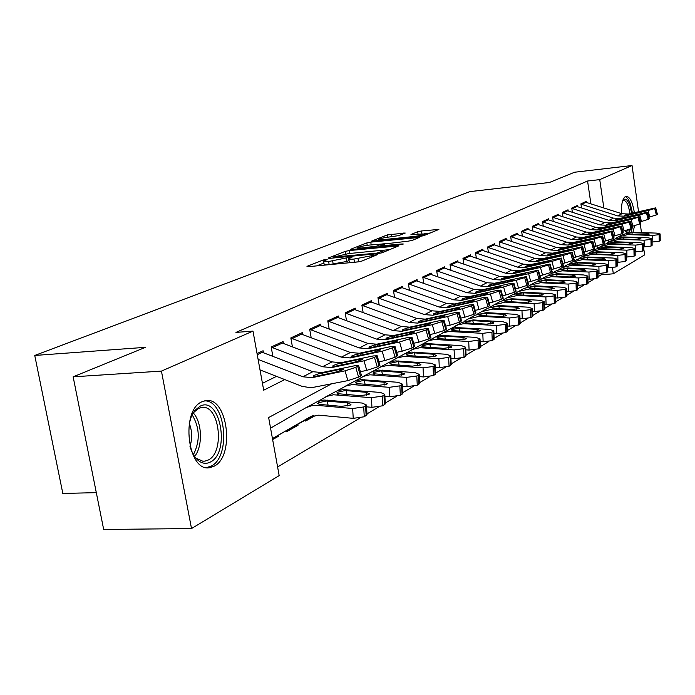 <?xml version="1.0" encoding="UTF-8"?>
<svg xmlns="http://www.w3.org/2000/svg" width="695" height="695" viewBox="0 0 695 695"><rect width="100%" height="100%" fill="white"/><g stroke="black" fill="none" stroke-linecap="round" stroke-linejoin="round"><path stroke-width="1.04" d="M326.068 259.426L323.166 260.017L306.973 266.359L308.12 266.706L357.578 261.954L361.86 261.077L377.576 254.579L353.92 259.061C350.315 259.383 348.586 259.27 348.734 258.714L352.165 257.063L351.036 256.985L328.622 261.52C325.121 261.833 323.453 261.72 323.609 261.172L327.163 259.504L326.068 259.426M323.931 263.014L316.642 265.89M349.046 260.555L346.631 261.502L346.101 258.392M626.569 232.912L625.213 230.618M621.426 213.573C621.182 204.2 622.538 198.509 625.483 196.485L626.23 196.259C629.913 196.755 632.624 202.21 634.353 212.618M214.112 466.215L209.873 467.666C187.685 472.809 180.17 410.285 202.019 401.745L205.677 400.633C227.639 396.246 235.266 456.12 214.112 466.215M405.228 233.042L387.35 234.893L371.538 241.148L419.919 236.439L423.837 235.64L438.875 229.411L421.465 230.983L417.652 231.756L410.98 234.493L424.819 233.954C423.359 234.91 419.632 235.77 413.621 236.526L382.841 239.679L378.679 239.48C380.2 238.515 383.927 237.655 389.86 236.908L398.774 235.605L405.228 233.042M331.211 384.022L268.644 417.539L279.164 475.615L191.516 528.556L103.677 529.477L73.149 376.829L145.455 347.326L34.75 355.458L469.855 191.612L549.432 182.49L574.591 172.23L632.033 165.523L638.531 211.619M73.149 376.829L161.431 371.104L252.989 331.107L263.692 390.199L284.741 379.592M590.889 203.791L587.57 181.013L235.944 332.41L252.989 331.107M587.57 181.013L599.742 179.623L632.033 165.523M349.272 250.565L345.241 251.382L328.11 258.08L329.282 258.401L377.906 253.632L382.068 252.78L398.739 245.874L349.272 250.565L349.767 253.475M350.541 249.305L366.821 242.929L370.739 242.138L419.32 237.438L412.456 240.314L408.469 241.122L385.117 243.884L380.243 245.908L402.144 243.962L403.309 244.023L400.259 244.736L350.601 249.644M313.636 415.532L305.409 420.049L305.591 421.048L316.121 415.141M286.227 430.77L286.418 431.812L298.016 425.305L296.044 425.392M263.422 352.643L263.084 350.749L257.054 353.538M283.395 343.339L283.073 341.514L271.18 347.005L272.848 356.274M302.551 334.417L302.238 332.653L290.831 337.926L292.404 346.779M320.925 325.859L320.63 324.157L309.683 329.213L311.169 337.674M338.578 317.641L338.291 315.99L327.779 320.847L329.187 328.943M355.536 309.744L355.267 308.146L345.163 312.811L346.492 320.569M371.86 302.151L371.59 300.596L361.869 305.088L363.137 312.533M387.567 294.845L387.315 293.333L377.95 297.66L379.157 304.801M402.7 287.799L402.457 286.331L393.44 290.501L394.578 297.364M417.287 281.015L417.052 279.59L408.356 283.603L409.442 290.206M431.352 274.473L431.126 273.083L422.742 276.958L423.776 283.308M444.939 268.157L444.722 266.802L436.625 270.546L437.615 276.662M458.057 262.05L457.84 260.738L450.021 264.352L450.968 270.251M470.732 256.16L470.524 254.874L462.966 258.366L463.878 264.065M482.99 250.461L482.79 249.201L475.484 252.58L476.353 258.08M494.849 244.944L494.658 243.719L487.586 246.986L488.411 252.302M506.325 239.61L506.142 238.411L499.297 241.573L500.096 246.716M517.445 234.441L517.262 233.268L510.634 236.335L511.398 241.313M528.217 229.428L528.044 228.29L521.615 231.261L522.353 236.074M538.66 224.572L538.495 223.46L532.266 226.335L532.969 231.001M548.789 219.863L548.624 218.777L542.587 221.566L543.264 226.092M558.624 215.302L558.467 214.225L552.595 216.936L553.255 221.323M568.163 210.863L568.015 209.812L562.316 212.444L562.95 216.71M577.432 206.554L577.284 205.529L571.75 208.083L572.359 212.218M262.449 383.327L276.497 376.36M581.507 207.866L580.916 203.852L586.293 201.368L586.441 202.375M277.6 466.953L359.897 418.095M366.96 413.899L378.462 407.07M385.265 403.039L396.246 396.515M402.787 392.632L413.282 386.403M419.58 382.658L429.623 376.699M435.695 373.093L445.304 367.386M451.168 363.911L460.377 358.446M466.041 355.076L474.859 349.846M480.341 346.588L488.802 341.566M494.102 338.422L502.224 333.6M507.359 330.551L515.16 325.92M520.138 322.966L527.635 318.51M532.457 315.652L539.668 311.369M544.35 308.589L551.283 304.471M555.826 301.778L562.507 297.808M566.92 295.184L573.358 291.37M577.649 288.825L583.843 285.141M588.022 282.665L593.999 279.112M598.065 276.697L601.227 274.82L601.027 273.491M597.37 248.367L597.014 245.891M272.64 439.553L278.513 436.252L278.347 435.296M298.016 425.305L297.851 424.367M34.75 355.458L62.819 493.441L96.31 492.651M191.516 528.556L161.431 371.104M640.234 223.703L641.485 232.608M643.779 248.871L644.63 254.891L613.337 273.795L612.46 267.723M601.227 274.82L613.337 273.795M634.613 225.693L632.945 232.321M608.768 242.121L608.481 240.166M603.833 207.935L599.742 179.623M278.513 436.252L276.514 436.33M323.653 261.424L324.148 264.274C323.983 264.821 325.66 264.943 329.161 264.639L328.622 261.52M346.631 261.502L329.161 264.639M348.777 258.957L349.272 261.833C349.116 262.406 350.853 262.528 354.459 262.206L353.92 259.061M358.976 261.772L354.459 262.206M389.808 249.609L380.504 250.53M333.444 257.081L376.881 253.119L382.893 251.043C383.006 250.495 381.251 250.382 377.637 250.713L348.699 253.579L333.444 257.081M381.746 244.014L386.238 243.563M369.254 245.083C363.146 245.856 359.298 246.751 357.699 247.767L361.878 248.002L376.864 246.082L381.755 244.067L369.254 245.083M430.214 233.025L424.298 233.633M272.449 438.545L310.005 416.991L318.727 415.167L353.234 418.347L352.66 408.512L363.702 406.949L364.267 416.765L353.234 418.347M270.572 428.146L305.87 407.748L311.256 405.819L317.111 405.359L352.66 408.512M305.922 407.722L317.433 401.571L323.931 400.025L362.138 403.039L366.465 405.003L367.012 414.785L364.267 416.765M272.466 438.606L311.655 416.183M347.743 405.976L347.57 402.883L350.958 404.438L350.237 405.124L341.427 406.367L319.935 404.421L317.65 403.421L318.458 402.761L326.077 401.032L327.189 401.102L328.083 405.176M366.143 415.645L365.587 405.845L363.702 406.949M365.587 405.845L366.465 405.003M347.57 402.883L327.189 401.102M366.986 414.237L367.012 414.785M260.86 351.774L312.811 371.712L321.967 372.563L354.632 365.761L358.646 365.657L355.788 367.368L358.594 377.142L360.496 376.108L357.699 366.352M260.026 369.922L302.073 386.351L311.039 387.784L347.856 380.634L345.033 370.843L355.788 367.368M258.114 359.385L302.89 376.786L312.125 377.663L345.033 370.843M358.594 377.142L347.856 380.634M361.365 375.135L360.496 376.108M319.865 373.658L340.628 369.227L343.79 369.149L343 369.714L334.434 372.477L314.262 376.551L313.28 376.056L314.07 375.413L321.967 372.563M189.214 423.655L191.177 417.087L193.514 412.474L195.173 410.18L199.995 406.254C220.098 395.246 230.653 452.297 210.463 461.993C206.38 464.138 202.332 463.661 198.327 460.55C194.574 457.44 191.768 452.619 189.917 446.094M198.327 460.55L197.05 458.648L202.645 461.15L204.947 461.132L208.3 460.003C225.354 452.045 219.255 403.934 201.585 407.505L198.605 408.425L194.148 412.065L192.063 415.097M206.415 467.605L211.228 466.102C231.531 456.493 225.484 399.39 204.287 400.902M189.275 423.377C192.185 430.917 192.428 438.588 189.996 446.372M622.824 200.256L622.981 200.056C625.292 197.867 627.559 199.595 629.766 205.251L631.668 213.252M630.104 213.626L628.341 206.154C626.89 202.288 625.292 200.386 623.563 200.447L622.642 200.812M631.086 232.278L632.65 226.179M632.476 213.061L630.278 203.687C628.758 199.569 627.055 197.224 625.179 196.65M631.025 228.716L628.541 232.486M627.524 232.677L625.891 231.887M625.604 231.374L626.621 231.539L628.819 229.585M286.227 430.796L312.35 415.914M366.569 406.844L371.947 407.322L371.417 397.679L382.172 396.176L382.693 405.793L371.947 407.322M317.884 401.389L327.058 396.306L333.513 394.769L371.417 397.679M325.408 397.062L336.476 391.146L342.887 389.617L380.486 392.44L384.795 394.334L385.308 403.917L382.693 405.793M287.443 430.214L312.889 415.74M366.361 395.29L366.187 392.31L369.575 393.804L368.897 394.447L360.314 395.646L339.169 393.813L336.866 392.857L337.622 392.232L345.041 390.573L346.136 390.625L346.987 394.508M384.491 404.725L383.979 395.125L382.172 396.176M383.979 395.125L384.795 394.334M366.187 392.31L346.136 390.625M385.282 403.421L385.308 403.917M306.573 419.493L313.332 415.61M384.9 396.341L389.869 396.758L389.365 387.315L399.86 385.864L400.346 395.29L389.869 396.758M336.884 390.99L345.702 386.107L352.061 384.578L389.365 387.315M344.077 386.854L354.728 381.164L361.044 379.644L398.053 382.293L402.344 384.109L402.831 393.509L400.346 395.29M384.179 385.065L384.031 382.189L387.402 383.623L386.767 384.231L378.401 385.378L357.578 383.649L355.275 382.745L355.988 382.154L363.216 380.539L364.293 380.599L365.092 384.292M402.066 394.265L401.58 384.856L399.86 385.864M401.58 384.856L402.344 384.109M384.031 382.189L364.293 380.599M402.805 393.049L402.831 393.509M402.457 386.272L407.035 386.646L406.566 377.385L416.8 375.986L417.261 385.23L407.035 386.646M355.093 381.016L363.572 376.325L369.844 374.805L406.566 377.385M361.973 377.072L372.242 371.59L378.462 370.079L414.898 372.572L419.172 374.318L419.624 383.527L417.261 385.23M401.276 375.257L401.128 372.477L404.499 373.858L403.899 374.431L395.733 375.543L375.239 373.91L372.928 373.041L373.589 372.485L380.634 370.93L381.703 370.982L382.459 374.501M418.911 384.239L418.459 375.013L416.8 375.986M418.459 375.013L419.172 374.318M401.128 372.477L381.703 370.982M419.285 376.612L423.498 376.942L423.055 367.855L433.055 366.508L433.48 375.569L423.498 376.942M372.555 371.46L380.73 366.943L387.827 365.37L423.055 367.855M379.149 367.681L389.044 362.39L395.177 360.887L431.056 363.242L435.313 364.918L435.739 373.953L433.48 375.569M417.669 365.839L417.539 363.164L420.892 364.493L420.336 365.031L412.361 366.109L392.18 364.562L389.869 363.737L390.486 363.216L397.366 361.695L398.409 361.748L399.121 365.11M435.061 374.622L434.644 365.579L433.055 366.508M434.644 365.579L435.313 364.918M417.539 363.164L398.409 361.748M280.91 342.513L332.01 361.895L341.028 362.703L373.198 355.944L377.211 355.797L374.501 357.421L377.229 366.986L379.053 365.996L376.325 356.448M360.384 371.695L366.76 370.383L364.015 360.801L374.501 357.421M271.206 347.144L322.515 366.752L331.602 367.586L364.015 360.801M377.229 366.986L366.76 370.383M379.861 365.092L379.053 365.996M339.012 363.746L359.463 359.35L362.616 359.245L361.878 359.775L353.52 362.46L333.652 366.526L332.644 366.057L333.392 365.448L341.028 362.703M300.127 333.626L350.419 352.495L359.289 353.26L390.981 346.536L394.986 346.362L392.406 347.9L395.073 357.273L396.81 356.318L394.152 346.97M378.923 361.808L384.856 360.575L382.181 351.192L392.406 347.9M290.866 338.083L341.315 357.143L350.254 357.934L382.181 351.192M395.073 357.273L384.856 360.575M397.575 355.475L396.81 356.318M357.36 354.259L377.489 349.889L380.643 349.759L379.957 350.254L371.808 352.878L352.217 356.917L351.192 356.474L351.887 355.901L359.289 353.26M318.571 325.104L368.063 343.478L376.803 344.199L408.017 337.518L412.022 337.31L409.564 338.778L412.161 347.96L413.829 347.048L411.24 337.892M396.68 352.33L402.197 351.175L399.59 341.983L409.564 338.778M309.718 329.387L359.332 347.934L368.142 348.682L399.59 341.983M412.161 347.96L402.197 351.175M414.55 346.258L413.829 347.048M374.953 345.163L394.777 340.828L397.922 340.672L397.279 341.141L389.322 343.686L370.018 347.709L368.976 347.291L369.627 346.753L376.803 344.199M336.284 316.92L385.004 334.816L393.613 335.511L424.367 328.874L428.355 328.639L426.018 330.029L428.554 339.03L430.153 338.152L427.625 329.178M413.699 343.252L418.824 342.166L416.279 333.148L426.018 330.029M327.814 321.038L376.62 339.099L385.291 339.812L416.279 333.148M428.554 339.03L418.824 342.166M430.831 337.414L430.153 338.152M391.832 336.432L411.362 332.132L414.498 331.949L413.899 332.392L406.132 334.877L387.098 338.873L386.038 338.474L386.655 337.97L393.613 335.511M435.426 367.334L439.301 367.62L438.892 358.716L448.657 357.404L449.057 366.3L439.301 367.62M389.322 362.286L397.201 357.934L404.195 356.37L438.892 358.716M395.637 358.655L405.194 353.555L411.24 352.07L446.572 354.276L450.812 355.892L451.211 364.762L449.057 366.3M433.419 356.804L433.298 354.224L436.634 355.501L436.113 356.005L428.32 357.048L408.443 355.588L406.132 354.798L406.723 354.302L413.429 352.834L414.455 352.878L415.132 356.092M450.577 365.396L450.178 356.518L448.657 357.404M450.178 356.518L450.812 355.892M433.298 354.224L414.455 352.878M353.312 309.049L401.276 326.502L409.755 327.154L440.065 320.569L444.044 320.308L441.812 321.637L444.287 330.455L445.825 329.621L443.358 320.812M430.014 334.53L434.783 333.513L432.299 324.678L441.812 321.637M345.198 313.019L393.222 330.62L401.762 331.289L432.299 324.678M444.287 330.455L434.783 333.513M446.459 328.926L445.825 329.621M408.052 328.04L427.286 323.774L430.413 323.575L429.849 323.992L422.265 326.415L403.5 330.394L402.422 330.012L403.004 329.534L409.755 327.154M450.925 358.42L454.487 358.672L454.104 349.924L463.643 348.664L464.017 357.395L454.487 358.672M405.428 353.46L413.03 349.272L419.936 347.717L454.104 349.924M411.492 349.985L420.718 345.067L426.678 343.582L461.489 345.667L465.711 347.222L466.076 355.927L464.017 357.395M448.553 348.117L448.44 345.623L451.767 346.857L451.272 347.335L443.662 348.334L424.08 346.953L421.769 346.206L422.317 345.736L428.876 344.312L429.884 344.355L430.526 347.43M465.485 356.526L465.111 347.804L463.643 348.664M465.111 347.804L465.711 347.222M448.44 345.623L429.884 344.355M369.679 301.482L416.922 318.501L425.279 319.127L455.155 312.585L459.117 312.298L456.98 313.567L459.404 322.219L460.881 321.42L458.465 312.785M445.686 326.155L450.117 325.199L447.684 316.538L456.98 313.567M361.913 305.305L409.181 322.463L417.591 323.106L447.684 316.538M459.404 322.219L450.117 325.199M461.48 320.769L460.881 321.42M423.637 319.978L442.593 315.747L445.174 315.921L437.763 318.284L419.259 322.237L418.164 321.881L418.711 321.429L425.279 319.127M465.815 349.846L469.09 350.072L468.725 341.48L478.056 340.255L478.403 348.829L469.09 350.072M420.918 344.981L428.259 340.941L434.184 339.464L468.725 341.48M426.747 341.645L435.661 336.893L441.542 335.424L475.832 337.379L480.028 338.882L480.375 347.43L478.403 348.829M463.113 339.768L463.009 337.353L466.319 338.543L465.858 338.995L458.413 339.968L439.118 338.656L436.808 337.935L437.329 337.501L443.731 336.111L444.731 336.154L445.339 339.099M479.811 347.995L479.463 339.438L478.056 340.255M479.463 339.438L480.028 338.882M463.009 337.353L444.731 336.154M385.447 294.193L431.977 310.813L440.213 311.403L469.664 304.914L473.608 304.601L471.566 305.817L473.929 314.305L475.354 313.532L473 305.062M460.733 318.102L464.851 317.215L462.479 308.71L471.566 305.817M377.993 297.886L424.523 314.618L432.82 315.226L462.479 308.71M473.929 314.305L464.851 317.215M475.919 312.924L475.354 313.532M438.632 312.22L457.31 308.033L459.916 308.163L452.662 310.465L434.418 314.401L433.315 314.062L433.828 313.636L440.213 311.403M480.141 341.592L483.138 341.792L482.799 333.357L491.921 332.167L492.251 340.593L483.138 341.792M435.826 336.823L442.923 332.922L448.761 331.454L482.799 333.357M441.421 333.617L450.047 329.022L455.842 327.562L489.636 329.404L493.815 330.855L494.136 339.247L492.251 340.593M477.135 331.724L477.039 329.395L480.332 330.542L479.889 330.968L472.609 331.906L453.6 330.672L451.29 329.977L451.776 329.56L459.021 328.257L459.603 331.081M493.606 339.786L493.276 331.376L491.921 332.167M493.276 331.376L493.815 330.855M477.039 329.395L459.021 328.257M400.633 287.174L446.477 303.402L454.591 303.967L483.624 297.521L487.551 297.199L485.605 298.355L487.916 306.686L489.28 305.939L486.978 297.625M475.206 310.361L479.029 309.527L476.709 301.187L485.605 298.355M393.474 290.736L439.292 307.077L447.467 307.65L476.709 301.187M487.916 306.686L479.029 309.527M489.819 305.374L489.28 305.939M453.062 304.757L471.479 300.596L474.094 300.692L467.005 302.942L449.013 306.851L447.893 306.53L448.379 306.13L454.591 303.967M493.919 333.643L496.664 333.817L496.343 325.529L505.274 324.383L505.586 332.653L496.664 333.817M450.178 328.97L457.831 324.886L463.661 323.679L496.343 325.529M455.564 325.886L461.662 322.549L473.078 319.926L502.937 321.724L507.089 323.123L507.393 331.367L505.586 332.653M490.635 323.983L490.548 321.724L493.824 322.828L493.407 323.236L486.274 324.148L467.544 322.975L465.233 322.315L465.702 321.924L472.791 320.647L473.338 323.357M506.89 331.88L506.586 323.618L505.274 324.383M506.586 323.618L507.089 323.123M490.548 321.724L472.791 320.647M415.262 280.415L460.438 296.27L468.439 296.808L497.073 290.414L500.982 290.067L499.114 291.17L501.373 299.354L502.694 298.633L500.435 290.467M489.132 302.907L492.677 302.125L490.409 293.933L499.114 291.17M408.399 283.847L453.522 299.806L461.576 300.353L490.409 293.933M501.373 299.354L492.677 302.125M503.197 298.094L502.694 298.633M466.971 297.564L485.119 293.438L487.751 293.498L480.81 295.705L463.061 299.58L461.932 299.284L462.392 298.893L468.439 296.808M507.194 325.981L509.696 326.137L509.4 317.989L518.14 316.877L518.427 325.008L509.696 326.137M464.017 321.394L468.421 318.857L479.759 316.234L509.4 317.989M469.195 318.432L475.059 315.226L486.318 312.62L515.751 314.322L519.877 315.669L520.164 323.774L518.427 325.008M503.649 316.52L503.562 314.331L506.82 315.4L506.429 315.791L499.453 316.668L480.983 315.565L478.681 314.931L479.116 314.557L485.11 313.28L486.057 313.315L486.587 315.912M519.686 324.261L519.408 316.147L518.14 316.877M519.408 316.147L519.877 315.669M503.562 314.331L486.057 313.315M429.38 273.891L473.903 289.389L481.791 289.902L510.026 283.551L513.918 283.186L512.128 284.255L514.343 292.291L515.62 291.596L513.405 283.577M502.546 295.722L505.83 295.001L503.606 286.948L512.128 284.255M422.786 277.209L467.231 292.795L475.172 293.316L503.606 286.948M514.343 292.291L505.83 295.001M516.098 291.092L515.62 291.596M480.375 290.632L498.272 286.54L500.921 286.575L494.119 288.72L476.614 292.578L475.476 292.291L475.91 291.926L481.791 289.902M519.982 318.597L522.266 318.727L521.988 310.717L530.554 309.64L530.824 317.641L522.266 318.727M477.352 314.097L481.583 311.655L492.764 309.058L521.988 310.717M482.347 311.238L487.986 308.154L499.097 305.565L528.113 307.181L532.214 308.484L532.483 316.46L530.824 317.641M516.203 309.318L516.124 307.207L519.365 308.241L518.991 308.606L512.154 309.457L493.945 308.406L491.652 307.798L492.069 307.451L497.933 306.208L498.862 306.243L499.375 308.736M532.031 316.911L531.771 308.936L530.554 309.64M531.771 308.936L532.214 308.484M516.124 307.207L498.862 306.243M443.01 267.592L486.9 282.743L494.675 283.239L526.402 276.558L524.682 277.583L526.853 285.471L528.078 284.811L525.915 276.923M515.464 288.799L518.505 288.13L516.333 280.224L524.682 277.583M436.668 270.798L480.462 286.036L488.29 286.54L516.333 280.224M526.853 285.471L518.505 288.13M528.53 284.325L528.078 284.811M493.311 283.942L510.955 279.894L513.614 279.894L506.95 281.996L489.671 285.819L488.524 285.549L488.941 285.202L494.675 283.239M532.318 311.464L534.394 311.586L534.134 303.706L542.526 302.664L542.778 310.526L534.394 311.586M490.227 307.051L494.284 304.714L505.317 302.134L534.134 303.706M495.04 304.297L500.47 301.326L511.433 298.763L540.041 300.292L544.124 301.552L544.376 309.388L542.778 310.526M528.313 302.368L528.243 300.327L531.466 301.317L531.11 301.665L524.412 302.499L506.464 301.5L504.17 300.926L504.561 300.588L510.304 299.38L511.225 299.415L511.711 301.812M543.95 309.822L543.699 301.978L542.526 302.664M528.243 300.327L511.225 299.415M456.172 261.511L499.444 276.332L507.107 276.801L538.443 270.164L536.792 271.146L538.92 278.904L540.102 278.261L537.982 270.511M527.931 282.127L530.737 281.492L528.608 273.726L536.792 271.146M450.065 264.613L493.224 279.512L500.947 279.989L528.608 273.726M538.92 278.904L530.737 281.492M540.528 277.809L540.102 278.261M505.786 277.487L523.196 273.474L525.854 273.439L502.285 279.294L501.13 279.043L501.521 278.712L507.107 276.801M468.89 255.63L511.555 270.147L519.122 270.59L550.066 263.987L548.485 264.925L550.562 272.553L551.708 271.936L549.632 264.317M539.946 275.68L542.552 275.098L540.458 267.453L548.485 264.925M463.009 258.636L505.552 273.213L513.162 273.665L540.458 267.453M550.562 272.553L542.552 275.098M517.845 271.25L535.02 267.271L537.687 267.219L514.456 273.005L513.301 272.761L513.666 272.449L519.122 270.59M481.183 249.948L523.266 264.161L530.728 264.587L561.299 258.027L559.779 258.922L561.821 266.428L562.924 265.829L560.882 258.34M551.561 269.452L553.958 268.913L551.908 261.398L559.779 258.922M475.528 252.858L517.462 267.123L524.977 267.558L551.908 261.398M561.821 266.428L553.958 268.913M529.503 265.221L546.444 261.277L549.111 261.198L526.219 266.915L525.055 266.689L525.411 266.385L530.728 264.587M544.22 304.584L546.096 304.679L545.853 296.939L554.08 295.922L554.315 303.654L546.096 304.679M502.659 300.249L506.551 297.999L517.436 295.445L545.853 296.939M507.298 297.59L512.528 294.732L523.344 292.187L551.569 293.637L555.618 294.854L555.852 302.568L554.315 303.654M540.015 295.662L539.954 293.681L543.151 294.645L542.821 294.975L536.253 295.783L518.548 294.836L516.255 294.28L516.637 293.959L523.17 292.812L523.63 295.123M555.453 302.977L555.218 295.262L554.08 295.922M539.954 293.681L523.17 292.812M555.713 297.929L557.407 298.016L557.182 290.397L565.252 289.407L565.469 297.017L557.407 298.016M514.665 293.672L518.409 291.518L529.156 288.981L557.182 290.397M519.148 291.109L524.186 288.356L534.863 285.827L562.698 287.209L566.729 288.382L566.946 295.974L565.469 297.017M551.326 289.181L551.265 287.261L554.132 288.503L547.686 289.294L530.224 288.39L528.296 287.556L534.707 286.436L535.15 288.66M566.564 296.365L566.347 288.764L565.252 289.407M551.265 287.261L534.707 286.436M566.816 291.5L568.345 291.57L568.128 284.073L576.042 283.108L576.251 290.597L568.345 291.57M526.271 287.322L529.877 285.245L540.484 282.735L568.128 284.073M530.598 284.846L535.463 282.187L546.001 279.685L573.471 280.988L577.467 282.127L577.667 289.598L576.251 290.597M562.264 282.908L562.203 281.049L565.061 282.248L558.745 283.013L541.509 282.161L539.581 281.362L545.87 280.267L546.296 282.413M577.302 289.971L577.102 282.491L576.042 283.108M562.203 281.049L545.87 280.267M493.076 244.449L534.594 258.366L541.961 258.775L572.159 252.259L570.691 253.119L572.689 260.503L573.757 259.921L571.759 252.554M562.768 263.44L564.983 262.936L562.976 255.543L570.691 253.119M487.629 247.272L528.982 261.242L536.392 261.659L562.976 255.543M572.689 260.503L564.983 262.936M540.771 259.391L557.486 255.482L560.153 255.386L537.6 261.033L536.766 260.529L541.961 258.775M577.554 285.271L578.918 285.341L578.718 277.957L586.484 277.027L586.676 284.394L578.918 285.341M537.504 281.18L540.962 279.182L551.439 276.688L578.718 277.957M541.683 278.791L546.374 276.219L556.782 273.734L583.878 274.977L587.857 276.071L588.048 283.43L586.676 284.394M572.836 276.845L572.793 275.046L575.642 276.202L569.44 276.94L552.438 276.132L550.492 275.368L556.669 274.299L557.077 276.367M587.701 283.786L587.51 276.428L586.484 277.027M572.793 275.046L556.669 274.299M504.596 239.123L545.558 252.771L552.82 253.154L582.653 246.673L581.246 247.516L583.209 254.77L584.243 254.205L582.28 246.96M573.61 257.619L575.642 257.159L573.67 249.887L581.246 247.516M499.34 241.86L540.119 255.543L547.434 255.942L573.67 249.887M583.209 254.77L575.642 257.159M551.665 253.753L570.838 249.766L548.598 255.343L547.747 254.865L552.82 253.154M587.935 279.251L589.151 279.312L588.96 272.04L596.588 271.128L596.762 278.391L589.151 279.312M548.364 275.229L551.7 273.309L562.047 270.833L588.96 272.04M552.412 272.918L556.938 270.442L567.216 267.975L593.964 269.156L597.909 270.216L598.082 277.461L596.762 278.391M583.079 270.981L583.036 269.226L585.876 270.346L579.795 271.067L563.011 270.303L561.065 269.564L567.129 268.522L567.52 270.52M597.752 277.8L597.578 270.555L596.588 271.128M583.036 269.226L567.129 268.522M515.751 233.972L556.165 247.351L563.341 247.715L592.818 241.278L591.462 242.086L593.391 249.227L594.39 248.68L592.461 241.547M584.095 251.99L585.955 251.564L584.026 244.414L591.462 242.086M510.677 236.621L550.909 250.035L558.12 250.417L584.026 244.414M593.391 249.227L585.955 251.564M562.22 248.297L581.176 244.319L559.258 249.826L558.38 249.383L563.341 247.715M597.987 273.422L599.055 273.474L598.882 266.315L606.37 265.429L606.535 272.579L599.055 273.474M558.893 269.469L562.099 267.618L572.315 265.169L598.882 266.315M562.802 267.236L567.181 264.847L577.328 262.397L603.72 263.518L607.647 264.543L607.804 271.676L606.535 272.579M593 265.29L592.957 263.596L595.789 264.673L589.812 265.377L573.253 264.647L571.299 263.952L577.25 262.927L577.632 264.856M607.491 272.006L607.326 264.865L606.37 265.429M592.957 263.596L577.25 262.927M526.558 228.976L566.451 242.095L573.523 242.451L602.661 236.048L601.349 236.821L603.243 243.858L604.207 243.328L602.322 236.309M594.242 246.543L595.945 246.152L594.043 239.106L601.349 236.821M521.658 231.548L561.351 244.701L568.475 245.057L594.043 239.106M603.243 243.858L595.945 246.152M572.445 243.007L591.184 239.045L569.57 244.492L568.675 244.067L573.523 242.451M607.717 267.775L608.655 267.818L608.49 260.764L615.848 259.904L615.996 266.941L608.655 267.818M569.083 263.892L572.176 262.111L582.262 259.678L608.49 260.764M572.871 261.728L577.102 259.417L587.127 256.994L613.181 258.054L617.073 259.053L617.23 266.081L615.996 266.941M602.608 259.791L602.565 258.14L605.397 259.183L599.524 259.869L583.174 259.174L581.211 258.505L587.067 257.506L587.431 259.365M616.925 266.385L616.778 259.357L615.848 259.904M602.565 258.14L587.067 257.506M537.035 224.138L576.407 237.004L583.4 237.343L612.191 230.983L610.931 231.73L612.79 238.654L613.728 238.15L611.869 231.235M604.059 241.269L605.614 240.904L603.755 233.972L610.931 231.73M532.309 226.631L571.464 239.532L578.501 239.871L603.755 233.972M612.79 238.654L605.614 240.904M582.349 237.881L600.88 233.946L579.561 239.323L578.657 238.924L583.4 237.343M617.143 262.302L617.951 262.336L617.803 255.386L625.031 254.544L625.17 261.485L617.951 262.336M578.961 258.488L581.95 256.768L591.914 254.353L617.803 255.386M582.636 256.394L586.719 254.162L596.623 251.755L622.355 252.754L626.221 253.727L626.36 260.651L625.17 261.485M611.921 254.448L611.887 252.85L614.71 253.857L608.933 254.526L592.792 253.866L590.828 253.223L596.579 252.25L596.927 254.049M626.073 260.946L625.934 254.014L625.031 254.544M611.887 252.85L596.579 252.25M547.191 219.438L586.067 232.069L592.974 232.391L621.434 226.075L620.209 226.796L622.034 233.616L622.946 233.12L621.122 226.309M613.581 236.152L614.988 235.822L613.164 228.994L620.209 226.796M542.63 221.87L581.272 234.519L588.222 234.849L613.164 228.994M622.034 233.616L614.988 235.822M591.949 232.912L610.279 228.994L589.247 234.311L588.335 233.928L592.974 232.391M626.282 256.994L626.968 257.02L626.829 250.174L633.936 249.349L634.066 256.186L626.968 257.02M588.543 253.241L591.419 251.59L601.262 249.192L626.829 250.174M592.097 251.216L596.058 249.053L605.84 246.673L631.242 247.62L635.082 248.558L635.213 255.386L634.066 256.186M620.956 249.27L620.922 247.715L623.736 248.688L618.064 249.349L602.122 248.723L600.159 248.106L605.814 247.151L606.144 248.888M634.943 255.664L634.813 248.836L633.936 249.349M620.922 247.715L605.814 247.151M557.051 214.877L595.441 227.274L602.252 227.586L630.391 221.314L629.21 222.009L631.008 228.733L631.885 228.247L630.096 221.54M622.798 231.2L624.084 230.896L622.286 224.172L629.21 222.009M552.647 217.24L590.793 229.654L597.648 229.967L622.286 224.172M631.008 228.733L624.084 230.896M601.271 228.099L619.401 224.198L598.647 229.454L597.717 229.089L602.252 227.586M635.143 251.842L635.716 251.859L635.586 245.109L642.571 244.31L642.701 251.051L635.716 251.859M597.839 248.158L600.619 246.56L610.34 244.18L635.586 245.109M601.288 246.195L605.11 244.101L614.78 241.738L639.869 242.642L643.683 243.545L643.805 250.278L642.701 251.051M629.722 244.249L629.696 242.737L632.493 243.684L626.916 244.319L611.174 243.728L609.211 243.137L614.771 242.199L615.092 243.884M643.544 250.547L643.422 243.815L642.571 244.31M629.696 242.737L614.771 242.199M566.625 210.455L604.537 222.626L611.27 222.93L639.079 216.701L637.941 217.37L639.704 223.99L640.564 223.521L638.801 216.918M631.746 226.388L632.902 226.118L631.13 219.49L637.941 217.37M562.359 212.748L600.02 224.937L606.796 225.241L631.13 219.49M639.704 223.99L632.902 226.118M610.306 223.425L628.245 219.542L607.76 224.737L606.822 224.389L611.27 222.93M643.744 246.838L644.213 246.855L644.091 240.201L650.963 239.419L651.076 246.065L644.213 246.855M606.865 243.215L609.541 241.678L619.158 239.323L644.091 240.201M610.21 241.313L613.911 239.288L623.467 236.943L648.253 237.803L652.032 238.68L652.145 245.318L651.076 246.065M638.236 239.375L638.21 237.907L640.999 238.819L635.517 239.436L619.957 238.88L617.994 238.316L623.467 237.395L623.78 239.028M651.901 245.578L651.788 238.941L650.963 239.419M638.21 237.907L623.467 237.395M575.92 206.163L613.364 218.117L620.018 218.404L647.523 212.218L646.42 212.87L648.148 219.394L648.982 218.934L647.254 212.427M640.416 221.722L641.459 221.479L639.713 214.946L646.42 212.87M571.794 208.387L608.985 220.358L615.674 220.645L639.713 214.946M648.148 219.394L641.459 221.479M619.08 218.882L636.828 215.016L616.613 220.159L615.657 219.828L620.018 218.404M652.092 241.99L652.344 235.44L659.103 234.675L659.207 241.226L652.457 241.999M615.622 238.428L618.211 236.934L627.715 234.597L652.344 235.44M618.871 236.578L622.459 234.615L631.903 232.286L656.384 233.103L660.137 233.963L660.241 240.496L659.207 241.226M646.506 234.641L646.48 233.216L649.252 234.093L643.857 234.702L628.497 234.172L626.534 233.624L631.911 232.729L632.215 234.311M660.007 240.748L659.903 234.206L659.103 234.675M646.48 233.216L631.911 232.729M584.955 201.984L621.938 213.739L628.515 214.008L655.706 207.866L654.647 208.491L656.349 214.92L657.157 214.486L655.455 208.066M648.843 217.196L649.764 216.979L648.053 210.542L654.647 208.491M580.959 204.156L617.681 215.91L624.292 216.188L648.053 210.542M656.349 214.92L649.764 216.979M627.611 214.477L645.16 210.628L625.205 215.719L624.24 215.407L628.515 214.008M323.696 263.101L323.166 260.017M373.675 256.229L373.484 255.1M348.647 260.686L348.117 257.576M333.209 264.248L332.679 261.129M358.577 261.815L358.047 258.662M371.695 257.037L371.512 255.908M397.219 246.569L397.088 245.787M345.676 253.953L345.241 251.382M334.382 257.906L334.278 257.306M376.985 253.727L376.881 253.119M379.922 253.336L379.791 252.52M382.024 252.806L381.833 251.686M367.221 245.335L366.821 242.929M371.2 244.892L370.739 242.138M417.791 238.124L417.669 237.36M381.946 246.569L381.85 245.995M402.223 244.414L402.144 243.962M361.973 248.567L361.878 248.002M372.946 247.472L372.85 246.899M377.029 247.064L376.864 246.082M381.607 245.3L381.433 244.258M382.936 240.218L382.841 239.679M413.707 237.073L413.621 236.526M418.016 234.007L417.652 231.756M421.9 233.633L421.465 230.983M437.355 230.097L437.233 229.35M387.732 237.169L387.35 234.893M391.589 236.726L391.155 234.128M404.064 233.503L403.951 232.799M327.866 400.042L326.077 401.032M319.935 404.421L318.11 405.428M312.125 377.663L314.262 376.551M302.89 376.786L312.811 371.712M257.263 354.702L262.493 352.278M341.019 370.565L340.628 369.227M322.706 372.954L322.949 374.857M193.366 413.065C202.167 422.543 202.923 446.077 194.722 456.337M193.436 454.634C200.238 441.047 199.821 427.79 192.194 414.872M346.762 389.617L345.041 390.573M339.169 393.813L337.414 394.777M364.858 379.635L363.216 380.539M357.578 383.649L355.91 384.578M382.215 370.053L380.634 370.93M375.239 373.91L373.632 374.796M398.878 360.861L397.366 361.695M392.18 364.562L390.633 365.414M331.602 367.586L333.652 366.526M322.515 366.752L332.01 361.895M272.614 347.587L282.517 343M359.836 360.644L359.463 359.35M341.801 363.059L342.036 364.875M350.254 357.934L352.217 356.917M341.315 357.143L350.419 352.495M292.213 338.5L301.708 334.104M377.854 351.149L377.489 349.889M360.097 353.581L360.314 355.301M368.142 348.682L370.018 347.709M359.332 347.934L368.063 343.478M311.012 329.786L320.126 325.564M395.125 342.036L394.777 340.828M377.637 344.494L377.845 346.136M385.291 339.812L387.098 338.873M376.62 339.099L385.004 334.816M329.065 321.42L337.822 317.363M411.692 333.296L411.362 332.132M394.473 335.772L394.664 337.336M414.889 352.026L413.429 352.834M408.443 355.588L406.966 356.405M401.762 331.289L403.5 330.394M393.222 330.62L401.276 326.502M346.405 313.384L354.824 309.483M427.607 324.904L427.286 323.774M410.649 327.388L410.823 328.891M430.274 343.538L428.876 344.312M424.08 346.953L422.656 347.743M417.591 323.106L419.259 322.237M409.181 322.463L416.922 318.501M363.077 305.661L371.173 301.908M442.897 316.842L442.593 315.747M426.191 319.335L426.356 320.777M445.087 335.372L443.731 336.111M439.118 338.656L437.746 339.412M432.82 315.226L434.418 314.401M424.523 314.618L431.977 310.813M379.114 298.224L386.915 294.611M457.605 309.084L457.31 308.033M441.143 311.595L441.299 312.967M459.334 327.501L458.04 328.222M453.6 330.672L452.28 331.402M447.467 307.65L449.013 306.851M439.292 307.077L446.477 303.402M394.56 291.066L402.075 287.582M471.766 301.621L471.479 300.596M455.529 304.132L455.685 305.453M473.078 319.926L471.818 320.612M467.544 322.975L466.267 323.679M461.576 300.353L463.061 299.58M453.522 299.806L460.438 296.27M409.451 284.159L416.687 280.806M485.397 294.428L485.119 293.438M469.403 296.947L469.542 298.216M486.318 312.62L485.11 313.28M480.983 315.565L479.759 316.234M475.172 293.316L476.614 292.578M467.231 292.795L473.903 289.389M423.802 277.514L430.787 274.273M498.541 287.504L498.272 286.54M482.764 290.024L482.903 291.24M499.097 305.565L497.933 306.208M493.945 308.406L492.764 309.058M488.29 286.54L489.671 285.819M480.462 286.036L486.9 282.743M437.65 271.093L444.392 267.966M511.216 280.823L510.955 279.894M495.657 283.343L495.787 284.507M511.433 298.763L510.304 299.38M506.464 301.5L505.317 302.134M500.947 279.989L502.285 279.294M493.224 279.512L499.444 276.332M451.02 264.891L457.536 261.876M523.448 274.369L523.196 273.474M508.106 276.897L508.227 278.017M513.162 273.665L514.456 273.005M505.552 273.213L511.555 270.147M463.939 258.905L470.237 255.986M535.263 268.14L535.02 267.271M520.129 270.668L520.242 271.745M524.977 267.558L526.219 266.915M517.462 267.123L523.266 264.161M476.423 253.119L482.512 250.296M546.678 262.128L546.444 261.277M531.745 264.647L531.857 265.681M523.344 292.187L522.258 292.786M518.548 294.836L517.436 295.445M534.863 285.827L533.812 286.41M530.224 288.39L529.156 288.981M546.001 279.685L544.984 280.241M541.509 282.161L540.484 282.735M536.392 261.659L537.6 261.033M528.982 261.242L534.594 258.366M488.498 247.524L494.397 244.788M557.711 256.307L557.486 255.482M542.986 258.827L543.09 259.826M556.782 273.734L555.8 274.282M552.438 276.132L551.439 276.688M547.434 255.942L548.598 255.343M540.119 255.543L545.558 252.771M500.192 242.103L505.891 239.462M568.388 250.678L568.171 249.879M553.854 253.197L553.95 254.162M567.216 267.975L566.269 268.505M563.011 270.303L562.047 270.833M558.12 250.417L559.258 249.826M550.909 250.035L556.165 247.351M511.503 236.856L517.028 234.302M578.718 245.231L578.509 244.458M564.375 247.741L564.47 248.671M577.328 262.397L576.407 262.91M573.253 264.647L572.315 265.169M568.475 245.057L569.57 244.492M561.351 244.701L566.451 242.095M522.466 231.783L527.818 229.298M588.726 239.957L588.526 239.21M574.565 242.459L574.661 243.363M587.127 256.994L586.232 257.489M583.174 259.174L582.262 259.678M578.501 239.871L579.561 239.323M571.464 239.532L576.407 237.004M533.091 226.857L538.278 224.45M598.421 234.849L598.23 234.119M584.443 237.343L584.53 238.211M596.623 251.755L595.754 252.233M592.792 253.866L591.914 254.353M588.222 234.849L589.247 234.311M581.272 234.519L586.067 232.069M543.394 222.079L548.424 219.75M607.821 229.889L607.63 229.185M594.016 232.382L594.103 233.225M605.84 246.673L604.997 247.133M602.122 248.723L601.262 249.192M597.648 229.967L598.647 229.454M590.793 229.654L595.441 227.274M553.385 217.448L558.267 215.181M616.943 225.084L616.752 224.398M603.303 227.569L603.382 228.386M614.78 241.738L613.963 242.19M611.174 243.728L610.34 244.18M606.796 225.241L607.76 224.737M600.02 224.937L604.537 222.626M563.08 212.948L567.824 210.75M625.787 220.428L625.604 219.759M612.312 222.904L612.391 223.686M623.467 236.943L622.668 237.386M619.957 238.88L619.158 239.323M615.674 220.645L616.613 220.159M608.985 220.358L613.364 218.117M572.498 208.587L577.111 206.45M634.37 215.902L634.196 215.25M621.069 218.369L621.139 219.134M631.903 232.286L631.13 232.712M628.497 234.172L627.715 234.597M624.292 216.188L625.205 215.719M617.681 215.91L621.938 213.739M581.654 204.347L586.128 202.271M642.71 211.506L642.536 210.88M629.566 213.964L629.635 214.703M209.873 467.666L207.484 467.735M333.322 258.001L333.2 257.28M383.119 252.355L382.893 251.043M380.373 246.725L380.252 245.978M357.908 248.975L357.734 247.95M381.937 245.161L381.755 244.067M378.879 240.626L378.714 239.645M425.01 235.162L424.819 233.954M361.443 375.396L358.646 365.657M194.148 412.065L195.173 410.18M203.079 461.193L204.947 461.132M379.93 365.327L377.211 355.797M397.636 355.692L394.986 346.362M414.602 346.458L412.022 337.31M430.883 337.596L428.355 328.639M446.511 329.091L444.044 320.308M461.523 320.925L459.117 312.298M475.962 313.063L473.608 304.601M489.853 305.505L487.551 297.199M503.232 298.216L500.982 290.067M516.124 291.196L513.918 283.186M528.556 284.429L526.402 276.558M540.554 277.904L538.443 270.164M552.143 271.597L550.066 263.987M563.332 265.499L561.299 258.027M574.148 259.617L572.159 252.259M584.617 253.918L582.653 246.673M594.738 248.402L592.818 241.278M604.546 243.068L602.661 236.048M614.041 237.89L612.191 230.983M623.25 232.877L621.434 226.075M632.181 228.021L630.391 221.314M640.842 223.304L639.079 216.701M649.252 218.725L647.523 212.218M657.409 214.286L655.706 207.866"/></g></svg>
